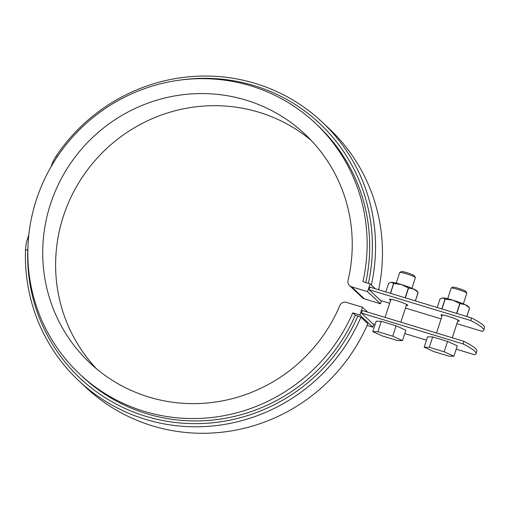 <?xml version="1.0" encoding="UTF-8"?>
<svg xmlns="http://www.w3.org/2000/svg" width="510" height="510" viewBox="0 0 510 510"><rect width="100%" height="100%" fill="white"/><g stroke="black" fill="none" stroke-linecap="round" stroke-linejoin="round"><path stroke-width="0.76" d="M463.067 343.925L361.462 313.089L362.31 310.488L463.915 341.324A98.889 9.868 18.1 0 1 476.856 351.109L476.008 353.71A98.889 9.868 -161.9 0 0 463.067 343.925L463.915 341.324M471.559 317.947A98.889 9.868 18.1 0 1 484.5 327.726L483.652 330.327A98.889 9.868 -161.9 0 0 470.711 320.541L471.559 317.947L369.954 287.111L369.106 289.705L470.711 320.541M456.883 323.665L482.224 331.36A98.889 9.868 -161.9 0 0 483.652 330.327M369.106 289.705L380.619 300.517L389.678 303.272M405.45 308.059L441.105 318.877M406.33 305.362A9.614 0.956 -161.9 0 0 407.79 305.318A9.614 0.956 -161.9 0 0 407.656 305.063A9.614 0.956 -161.9 0 0 397.991 301.117A9.614 0.956 -161.9 0 0 389.512 299.344A9.614 0.956 -161.9 0 0 389.653 299.599A9.614 0.956 -161.9 0 0 390.666 300.243M457.763 320.975A9.614 0.956 -161.9 0 0 459.223 320.93A9.614 0.956 -161.9 0 0 459.083 320.675A9.614 0.956 -161.9 0 0 449.425 316.723A9.614 0.956 -161.9 0 0 440.946 314.957A9.614 0.956 -161.9 0 0 441.08 315.212A9.614 0.956 -161.9 0 0 442.094 315.849M361.462 313.089L372.976 323.901L375.073 324.538M404.768 333.553L426.507 340.151M456.201 349.159L474.581 354.737A98.889 9.868 -161.9 0 0 476.008 353.71M78.91 380.881A177.595 172.833 133.2 0 0 360.914 317.239L367.825 323.729A177.595 172.833 -46.8 0 1 85.82 387.37L78.91 380.881A177.595 172.833 133.2 0 1 25.5 250.187A41.208 40.099 133.2 0 1 27.527 238.763L28.42 238.909M51.325 166.298L51.057 166.764M96.651 368.915A156.991 152.783 133.2 0 1 99.004 156.136A156.991 152.783 133.2 0 1 311.208 140.403M367.653 312.114L362.47 307.243L346.494 302.398A5.495 5.349 133.2 0 0 339.813 305.598A156.991 152.783 133.2 0 1 90.021 363.05A156.991 152.783 133.2 0 1 86.101 144.024A156.991 152.783 133.2 0 1 304.942 134.155A156.991 152.783 133.2 0 1 348.018 280.494A5.495 5.349 133.2 0 0 351.588 286.805L367.563 291.656L370.113 283.86L362.942 281.686A172.099 167.484 133.2 0 0 315.282 123.139A172.099 167.484 133.2 0 0 75.384 133.964A172.099 167.484 133.2 0 0 79.681 374.066A172.099 167.484 133.2 0 0 352.748 312.859L355.285 315.244L357.867 316.028A174.847 170.155 -46.8 0 1 161.766 420.323A174.847 170.155 -46.8 0 1 27.744 249.772A38.46 37.428 -46.8 0 1 27.929 247.12M367.085 325.412L372.823 327.152L373.798 324.15M349.528 285.619L362.425 297.725A5.495 5.349 133.2 0 0 364.491 298.917L380.46 303.769L381.442 300.772M362.47 307.243L359.92 315.04L352.748 312.859M372.823 327.152L359.92 315.04M28.815 234.823L27.527 238.763M79.681 374.066L82.212 376.444A172.099 167.484 -46.8 0 0 355.285 315.244M380.46 303.769L367.563 291.656M378.63 289.744A177.595 172.833 -46.8 0 0 328.95 128.437L322.039 121.947A177.595 172.833 133.2 0 1 371.337 285.013M51.217 166.279A41.208 40.099 133.2 0 1 56.349 155.799A177.595 172.833 133.2 0 1 322.039 121.947M368.392 283.337A174.847 170.155 -46.8 0 0 179.973 80.096M365.81 282.553A172.099 167.484 -46.8 0 0 317.819 125.524L315.282 123.139M375.296 288.73L370.113 283.86M360.914 317.239L357.867 316.028M381.282 321.3L376.163 321.211L372.765 331.602L382.494 336.02L397.341 340.521L402.46 340.616L405.858 330.219L396.13 325.807L381.282 321.3L377.884 331.691L372.765 331.602M411.921 288.265L415.401 277.612A8.243 0.822 -161.9 0 0 415.389 277.523A8.243 0.822 -161.9 0 0 406.189 273.755A8.243 0.822 -161.9 0 0 399.802 272.429A8.243 0.822 -161.9 0 0 399.738 272.493L396.257 283.146M399.802 272.429L401.523 271.569A6.866 0.682 18.1 0 1 408.204 273.105A6.866 0.682 18.1 0 1 414.509 275.814L415.389 277.523M402.46 340.616L392.732 336.198L377.884 331.691M392.732 336.198L396.13 325.807M453.887 356.222L457.285 345.831L447.563 341.413L432.716 336.906L427.597 336.817L424.199 347.208L433.927 351.626L448.768 356.133L453.887 356.222L444.165 351.804L429.318 347.304L424.199 347.208M463.354 303.871L466.835 293.224A8.243 0.822 -161.9 0 0 466.816 293.129A8.243 0.822 -161.9 0 0 457.617 289.368A8.243 0.822 -161.9 0 0 451.229 288.035A8.243 0.822 -161.9 0 0 451.165 288.105L447.684 298.752M451.229 288.035L452.95 287.175A6.866 0.682 18.1 0 1 459.637 288.711A6.866 0.682 18.1 0 1 465.942 291.42L466.816 293.129M444.165 351.804L447.563 341.413M429.318 347.304L432.716 336.906M390.552 293.358L393.777 283.49A15.797 1.575 -161.9 0 0 393.612 283.452L391.463 282.285A13.738 1.371 -161.9 0 0 390.966 282.317A13.738 1.371 -161.9 0 0 390.902 282.33M393.777 283.49L401.447 284.58A13.738 1.371 -161.9 0 0 391.463 282.285L388.575 283.362L385.783 291.911M405.361 297.853L408.58 287.997A15.797 1.575 -161.9 0 0 408.376 287.92L405.15 297.789M416.676 290.719A13.738 1.371 -161.9 0 0 413.731 289.042L418.149 292.338A15.797 1.575 -161.9 0 1 418.187 292.377L416.676 290.719M390.392 293.307L393.612 283.452M408.58 287.997L413.731 289.042A13.738 1.371 -161.9 0 0 401.447 284.58L408.376 287.92M415.401 300.9L418.187 292.377M415.35 300.887L418.149 292.338M441.979 308.971L445.204 299.102A15.797 1.575 -161.9 0 0 445.039 299.064L442.89 297.891A13.738 1.371 -161.9 0 0 442.393 297.923A13.738 1.371 -161.9 0 0 442.329 297.942M445.204 299.102L452.874 300.192A13.738 1.371 -161.9 0 0 442.89 297.891L440.002 298.975L437.21 307.524M456.788 313.465L460.007 303.603A15.797 1.575 -161.9 0 0 459.81 303.533L456.584 313.401M468.11 306.331A13.738 1.371 -161.9 0 0 465.158 304.655L469.576 307.951A15.797 1.575 -161.9 0 1 469.614 307.983L468.11 306.331M441.819 308.92L445.039 299.064M460.007 303.603L465.158 304.655A13.738 1.371 -161.9 0 0 452.874 300.192L459.81 303.533M466.784 316.493L469.576 307.951M466.828 316.506L469.614 307.983M364.491 298.917L351.588 286.805M57.464 156.462L56.349 155.799M25.5 250.187L27.744 249.772M400.834 322.18L406.642 304.425M385.063 317.392L390.972 299.306M452.268 337.792L458.069 320.031M436.49 333.005L442.406 314.912"/></g></svg>
